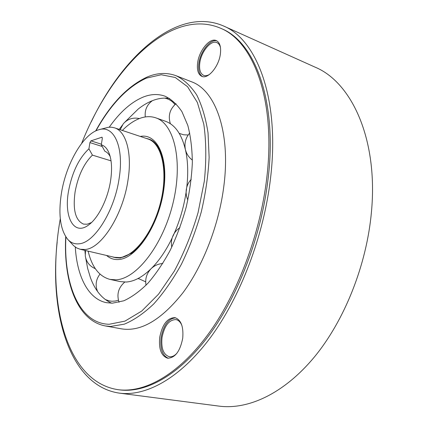 <?xml version="1.0" encoding="UTF-8"?>
<svg xmlns="http://www.w3.org/2000/svg" width="428" height="428" viewBox="0 0 428 428"><rect width="100%" height="100%" fill="white"/><g stroke="black" fill="none" stroke-linecap="round" stroke-linejoin="round"><path stroke-width="0.64" d="M97.745 130.091L98.938 129.716C113.837 124.725 124.281 146.804 119.139 178.423C114.538 210.795 94.513 242.612 79.378 243.762C74.873 244.345 71.027 242.922 67.838 239.493C60.257 229.943 58.133 214.439 61.466 192.98C66.024 164.496 82.395 135.243 97.745 130.091M88.922 148.81C78.88 158.264 72.081 172.398 68.512 191.198C63.793 216.852 73.782 236.149 88.457 225.091L89.238 224.502C98.643 217.397 107.893 198.597 110.59 180.579C112.206 169.611 111.778 160.655 109.295 153.7C107.417 148.789 104.753 145.82 101.302 144.787L102.319 138.437L102.008 137.19L90.929 140.871L89.933 142.599L88.922 148.81L92.416 155.123L111.039 160.848M98.938 129.716L108.45 127.26L111.558 127.212L114.527 127.838C126.014 131.198 132.284 152.86 128.047 179.792C123.205 214.503 101.538 248.481 85.199 249.492L80.132 249.267L76.73 247.962L73.675 245.726L67.838 239.493M80.132 249.267L114.426 257.303L119.712 257.603C134.922 256.329 153.903 231.115 160.965 200.78C168.167 170.462 161.672 143.177 147.944 138.988L114.527 127.838M145.921 138.314L147.997 138.843C161.757 143.043 168.274 170.398 161.051 200.796C153.968 231.206 134.932 256.484 119.69 257.752L114.399 257.453L112.355 256.816M101.308 144.787L104.86 151.261C106.989 152.133 108.766 153.909 110.194 156.584M92.416 155.123C83.861 163.576 78.094 175.806 75.103 191.808C72.642 209.795 75.462 220.564 83.562 224.122L87.178 224.219L91.512 222.523M75.296 247.058C76.981 276.392 88.264 299.108 106.47 302.676L112.42 303.174L123.836 300.782C131.845 297.107 139.913 291.217 148.04 283.111C156.033 273.808 163.475 262.76 170.365 249.968C176.759 236.4 182.05 222.057 186.239 206.938C189.668 191.712 191.707 176.903 192.349 162.512C192.167 148.703 190.653 136.334 187.806 125.409L181.959 111.708C177.064 104.4 171.398 99.226 164.962 96.177C158.221 93.769 151.089 94.016 143.567 96.926C131.38 101.918 119.942 112.008 109.252 127.186M124.799 122.199L138.233 109.022C143.15 105.154 148.099 102.287 153.09 100.409C158.783 98.279 164.304 97.632 169.649 98.467M111.66 303.185C102.212 299.012 95.144 290.526 90.447 277.719L87.654 268.415L85.739 258.191M85.284 254.532L84.904 250.385M119.182 129.39L122.542 124.955M122.338 130.444C128.245 124.468 134.253 120.386 140.352 118.198C145.771 116.298 150.907 116.181 155.755 117.834C174.292 123.719 183.238 161.356 172.971 203.305C162.881 245.276 136.393 279.061 115.945 279.826L109.985 279.404L120.102 281.597L126.137 282.036C135.2 281.437 144.557 275.926 154.203 265.504C160.885 258.095 166.883 248.877 172.195 237.85M172.933 236.288C179.83 221.26 184.372 205.51 186.555 189.042M186.774 187.255C188.202 174.544 187.983 163.079 186.11 152.86C182.553 135.521 175.689 124.992 165.518 121.279L155.755 117.834M109.985 279.404C99.184 276.499 91.902 267.077 88.147 251.145M91.191 121.975C122.659 55.982 177.476 6.051 223.389 25.926C256.816 39.408 280.024 98.857 270.566 177.978C263.921 235.668 240.354 297.235 210.239 337.831C180.017 378.416 145.953 396.644 119.375 393.134C69.855 385.976 49.37 314.714 57.186 242.018M220.49 47.642C219.842 45.074 218.655 43.405 216.926 42.629C211.031 39.633 201.069 51.756 199.774 63.125C199.036 69.603 200.32 73.686 203.632 75.355C205.387 76.034 207.371 75.703 209.602 74.36M181.889 325.44C180.477 322.086 178.508 320.139 175.983 319.598C169.049 319.7 164.384 325.729 161.998 337.676C161.035 348.365 163.464 354.716 169.29 356.727C171.863 357.096 174.405 355.946 176.908 353.26M119.375 393.134L219.131 406.129C248.149 409.938 283.86 393.733 314.232 357.171C344.487 320.572 366.748 264.852 371.461 211.812C378.282 139.148 351.57 82.208 315.147 67.18L223.389 25.926M81.614 143.45C111.216 68.443 170.601 6.992 220.457 28.178C253.392 41.361 276.162 100.013 266.762 177.995C260.165 234.774 236.973 295.352 207.366 335.306C177.652 375.244 144.172 393.188 118.058 389.678C64.596 381.589 46.219 298.402 60.22 219.152L60.295 218.713M105.336 325.943L121.445 328.848C140.833 331.973 161.303 319.978 182.847 292.875C203.032 265.863 218.874 225.165 223.791 186.56C230.954 132.348 215.45 90.131 191.439 81.748L176.202 75.772C183.96 79.592 190.797 85.991 196.72 94.973C201.952 105.4 205.729 118.042 208.04 132.899L209.131 157.402C208.249 175.095 205.627 193.263 201.283 211.914C195.997 230.403 189.369 247.86 181.386 264.285C172.821 279.703 163.619 292.902 153.786 303.891C143.829 313.371 134.001 320.128 124.313 324.167L110.579 326.457L105.336 325.943C76.997 320.631 63.349 281.538 65.714 236.721M220.415 53.741C221.158 46.786 219.794 42.404 216.327 40.601C209.897 37.338 199.036 50.59 197.613 62.986C196.805 70.069 198.201 74.526 201.818 76.35C208.04 79.469 219.024 66.372 220.415 53.741M182.724 338.227C183.66 326.655 181.071 319.796 174.961 317.656C167.401 317.769 162.314 324.349 159.703 337.398C158.644 349.071 161.286 356.01 167.642 358.209C175.095 357.985 180.118 351.324 182.724 338.227M118.058 389.678L119.407 389.855C145.563 393.369 179.065 375.452 208.789 335.568C238.396 295.673 261.578 235.175 268.142 178.455C277.505 100.564 254.681 41.939 221.699 28.735L220.457 28.178M202.46 76.558C199.277 74.445 198.073 70.09 198.854 63.494C200.234 51.574 210.394 38.654 216.932 40.911M168.343 358.284C162.437 355.62 160.013 348.74 161.072 337.639C163.491 325.184 168.348 318.576 175.641 317.833M102.196 137.334L101.773 137.201M90.929 140.871L101.399 144.199M102.249 146.499L89.933 142.599M95.979 130.813C110.681 104.379 127.491 86.814 146.403 78.121L161.249 74.745L175.245 77.484L187.566 86.707L197.351 102.426L203.798 124.179C206.253 141.374 206.435 160.345 204.343 181.097L198.052 212.673C191.803 233.742 183.874 253.253 174.26 271.218L158.531 294.191L141.727 311.06L124.971 321.118L109.236 324.264C79.373 323.825 63.414 283.978 65.896 237.005M106.561 255.457C110.13 258.592 114.281 259.935 119.016 259.496C136.195 258.287 157.804 226.835 163.336 192.53C169.092 158.205 157.322 132.98 140.277 136.43M176.202 75.772C166.931 72.348 157.258 72.76 147.195 77.008C127.683 86.044 110.51 104.025 95.674 130.957M149.147 139.228C160.768 142.438 168.113 166.353 162.544 195.28C159.045 212.181 153.106 226.894 144.739 239.418C140.609 244.971 136.345 249.513 131.947 253.05L120.412 258.004L115.581 257.731M174.966 104.56C172.318 101.104 168.867 98.954 164.614 98.108M152.379 100.676C146.922 104.732 144.557 110.157 145.29 116.946M139.384 118.551C133.001 117.224 127.63 118.973 123.275 123.799L120.182 129.721M85.504 250.53L85.274 255.933C86.296 262.011 89.65 266.264 95.332 268.693M99.97 274.113C95.893 279.463 95.086 285.251 97.547 291.473M105.315 299.552L109.381 300.932L111.976 301.242L115.239 301.05L118.406 300.226M124.751 282.079C118.417 287.573 116.523 294.309 119.054 302.28M145.681 281.827L139.164 278.863L137.848 278.623M150.688 269.148C146.547 273.76 144.996 279.12 146.028 285.23M162.79 263.504C158.504 263.809 154.759 265.403 151.56 268.286M179.926 227.659C176.866 229.654 174.571 232.313 173.035 235.63C171.403 239.327 170.975 243.158 171.767 247.127M191.257 179.3C188.523 182.226 186.865 185.666 186.287 189.631C185.822 193.242 186.346 196.703 187.855 200.015M185.517 149.944C186.64 154.117 188.925 157.499 192.37 160.088M189.764 133.017C185.725 137.65 184.238 142.989 185.308 149.04M179.225 133.376L183.601 134.783L188.186 134.991M176.02 103.678C169.798 109.119 167.915 115.801 170.371 123.713"/></g></svg>
